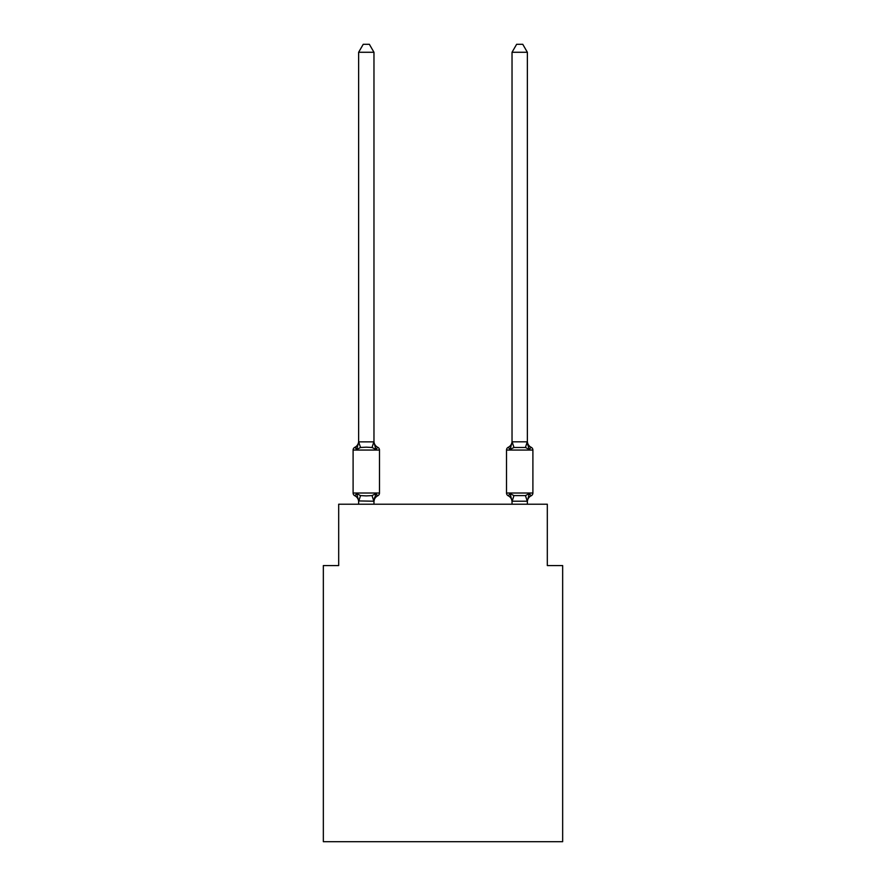 <?xml version="1.0" encoding="UTF-8"?>
<svg xmlns="http://www.w3.org/2000/svg" width="886" height="886" viewBox="0 0 886 886"><rect width="100%" height="100%" fill="white"/><g stroke="black" fill="none" stroke-linecap="round" stroke-linejoin="round"><path stroke-width="1.33" d="M562.654 841.7L562.654 565.567L547.315 565.567L547.315 504.212L338.685 504.212L338.685 565.567L323.346 565.567L323.346 841.7L562.654 841.7M377.768 495.772L375.885 493.613L377.768 495.772L375.885 493.613L377.768 495.772L375.885 493.613L377.768 495.772L375.885 493.613L377.768 495.772L375.885 493.613L377.768 495.772L375.885 493.613L377.768 495.772L375.885 493.613L377.768 495.772L375.885 493.613L377.768 495.772L375.885 493.613L377.768 495.772L375.885 493.613L377.768 495.772L375.885 493.613L377.768 495.772L375.885 493.613L373.97 501.21L358.631 500.933L358.631 501.841A6.745 6.745 0 0 0 354.832 495.772A3.068 3.068 0 0 1 353.104 493.015A3.068 3.068 0 0 0 354.832 495.772A3.068 3.068 0 0 1 353.104 493.015A3.068 3.068 0 0 0 354.832 495.772L356.715 493.613L354.832 495.772A3.068 3.068 0 0 1 353.104 493.015A3.068 3.068 0 0 0 354.832 495.772L356.715 493.613L354.832 495.772A3.068 3.068 0 0 1 353.104 493.015A3.068 3.068 0 0 0 354.832 495.772A3.068 3.068 0 0 1 353.104 493.015A3.068 3.068 0 0 0 354.832 495.772L356.715 493.613L354.832 495.772A3.068 3.068 0 0 1 353.104 493.015A3.068 3.068 0 0 0 354.832 495.772L356.715 493.613L354.832 495.772A3.068 3.068 0 0 1 353.104 493.015A3.068 3.068 0 0 0 354.832 495.772A3.068 3.068 0 0 1 353.104 493.015A3.068 3.068 0 0 0 354.832 495.772A3.068 3.068 0 0 1 353.104 493.015A3.068 3.068 0 0 0 354.832 495.772L356.715 493.613L354.832 495.772A3.068 3.068 0 0 1 353.104 493.015A3.068 3.068 0 0 0 354.832 495.772A3.068 3.068 0 0 1 353.104 493.015A3.068 3.068 0 0 0 354.832 495.772A3.068 3.068 0 0 1 353.104 493.015A3.068 3.068 0 0 0 354.832 495.772L356.715 493.613L354.832 495.772A3.068 3.068 0 0 1 353.104 493.015A3.068 3.068 0 0 0 354.832 495.772L356.715 493.613L354.832 495.772A3.068 3.068 0 0 1 353.104 493.015A3.068 3.068 0 0 0 354.832 495.772A3.068 3.068 0 0 1 353.104 493.015A3.068 3.068 0 0 0 354.832 495.772A3.068 3.068 0 0 1 353.104 493.015A3.068 3.068 0 0 0 354.832 495.772L356.715 493.613L354.832 495.772A3.068 3.068 0 0 1 353.104 493.015A3.068 3.068 0 0 0 354.832 495.772A3.068 3.068 0 0 1 353.104 493.015A3.068 3.068 0 0 0 354.832 495.772A3.068 3.068 0 0 1 353.104 493.015A3.068 3.068 0 0 0 354.832 495.772L356.715 493.613L354.832 495.772A3.068 3.068 0 0 1 353.104 493.015A3.068 3.068 0 0 0 354.832 495.772L356.715 493.613L354.832 495.772A3.068 3.068 0 0 1 353.104 493.015A3.068 3.068 0 0 0 354.832 495.772A3.068 3.068 0 0 1 353.104 493.015A3.068 3.068 0 0 0 354.832 495.772L356.715 493.613L354.832 495.772A3.068 3.068 0 0 1 353.104 493.015A3.068 3.068 0 0 0 354.832 495.772L356.715 493.613L354.832 495.772A3.068 3.068 0 0 1 353.104 493.015A3.068 3.068 0 0 0 354.832 495.772L356.715 493.613L354.832 495.772A3.068 3.068 0 0 1 353.104 493.015A3.068 3.068 0 0 0 354.832 495.772L356.715 493.613L354.832 495.772L356.715 493.613L354.832 495.772L356.715 493.613L354.832 495.772L356.715 493.613L354.832 495.772L356.715 493.613L354.832 495.772L356.715 493.613L354.832 495.772L356.715 493.613L360.547 495.584L366.295 495.894L372.054 495.584L375.885 493.613L377.768 495.772A3.068 3.068 0 0 0 379.485 493.015A3.068 3.068 0 0 1 377.768 495.772L376.893 495.352L377.768 495.772A3.068 3.068 0 0 0 379.485 493.015A3.068 3.068 0 0 1 377.768 495.772A3.068 3.068 0 0 0 379.485 493.015A3.068 3.068 0 0 1 377.768 495.772L376.893 495.352L377.768 495.772A3.068 3.068 0 0 0 379.485 493.015A3.068 3.068 0 0 1 377.768 495.772A3.068 3.068 0 0 0 379.485 493.015A3.068 3.068 0 0 1 377.768 495.772L376.893 495.352L377.768 495.772A3.068 3.068 0 0 0 379.485 493.015A3.068 3.068 0 0 1 377.768 495.772A3.068 3.068 0 0 0 379.485 493.015A3.068 3.068 0 0 1 377.768 495.772L376.893 495.352L377.768 495.772A3.068 3.068 0 0 0 379.485 493.015A3.068 3.068 0 0 1 377.768 495.772A3.068 3.068 0 0 0 379.485 493.015A3.068 3.068 0 0 1 377.768 495.772L376.893 495.352L377.768 495.772A3.068 3.068 0 0 0 379.485 493.015A3.068 3.068 0 0 1 377.768 495.772A3.068 3.068 0 0 0 379.485 493.015A3.068 3.068 0 0 1 377.768 495.772L376.893 495.352L377.768 495.772A3.068 3.068 0 0 0 379.485 493.015A3.068 3.068 0 0 1 377.768 495.772A3.068 3.068 0 0 0 379.485 493.015A3.068 3.068 0 0 1 377.768 495.772L376.893 495.352L377.768 495.772A3.068 3.068 0 0 0 379.485 493.015A3.068 3.068 0 0 1 377.768 495.772A3.068 3.068 0 0 0 379.485 493.015A3.068 3.068 0 0 1 377.768 495.772L376.893 495.352L377.768 495.772A3.068 3.068 0 0 0 379.485 493.015A3.068 3.068 0 0 1 377.768 495.772A3.068 3.068 0 0 0 379.485 493.015A3.068 3.068 0 0 1 377.768 495.772L376.893 495.352L377.768 495.772A3.068 3.068 0 0 0 379.485 493.015A3.068 3.068 0 0 1 377.768 495.772A3.068 3.068 0 0 0 379.485 493.015A3.068 3.068 0 0 1 377.768 495.772L376.893 495.352L377.768 495.772A3.068 3.068 0 0 0 379.485 493.015A3.068 3.068 0 0 1 377.768 495.772A3.068 3.068 0 0 0 379.485 493.015A3.068 3.068 0 0 1 377.768 495.772L376.893 495.352L377.768 495.772A3.068 3.068 0 0 0 379.485 493.015A3.068 3.068 0 0 1 377.768 495.772A3.068 3.068 0 0 0 379.485 493.015A3.068 3.068 0 0 1 377.768 495.772L376.893 495.352L377.768 495.772A3.068 3.068 0 0 0 379.485 493.015A3.068 3.068 0 0 1 377.768 495.772A3.068 3.068 0 0 0 379.485 493.015A3.068 3.068 0 0 1 377.768 495.772L375.885 493.613L377.768 495.772A6.745 6.745 0 0 0 373.97 501.841M373.97 52.274L358.631 52.274L363.238 44.3L369.362 44.3L373.97 52.274L373.97 442.136L375.885 449.457L377.768 447.297L375.885 449.457L372.054 447.485L366.295 447.175L360.547 447.485L356.715 449.457L354.832 447.297A3.068 3.068 0 0 0 353.104 450.055A3.068 3.068 0 0 1 354.832 447.297L355.707 447.718L354.832 447.297A3.068 3.068 0 0 0 353.104 450.055L353.104 493.015L379.485 493.015L379.485 450.055A3.068 3.068 0 0 0 377.768 447.297A3.068 3.068 0 0 1 379.485 450.055A3.068 3.068 0 0 0 377.768 447.297A3.068 3.068 0 0 1 379.485 450.055A3.068 3.068 0 0 0 377.768 447.297A3.068 3.068 0 0 1 379.485 450.055A3.068 3.068 0 0 0 377.768 447.297A3.068 3.068 0 0 1 379.485 450.055A3.068 3.068 0 0 0 377.768 447.297A3.068 3.068 0 0 1 379.485 450.055A3.068 3.068 0 0 0 377.768 447.297A3.068 3.068 0 0 1 379.485 450.055A3.068 3.068 0 0 0 377.768 447.297A3.068 3.068 0 0 1 379.485 450.055A3.068 3.068 0 0 0 377.768 447.297A3.068 3.068 0 0 1 379.485 450.055A3.068 3.068 0 0 0 377.768 447.297A3.068 3.068 0 0 1 379.485 450.055A3.068 3.068 0 0 0 377.768 447.297A3.068 3.068 0 0 1 379.485 450.055A3.068 3.068 0 0 0 377.768 447.297L375.885 449.457L377.768 447.297A3.068 3.068 0 0 1 379.485 450.055A3.068 3.068 0 0 0 377.768 447.297L375.885 449.457L377.768 447.297A3.068 3.068 0 0 1 379.485 450.055A3.068 3.068 0 0 0 377.768 447.297L375.885 449.457L377.768 447.297A3.068 3.068 0 0 1 379.485 450.055A3.068 3.068 0 0 0 377.768 447.297L375.885 449.457L377.768 447.297A3.068 3.068 0 0 1 379.485 450.055A3.068 3.068 0 0 0 377.768 447.297L375.885 449.457L377.768 447.297A3.068 3.068 0 0 1 379.485 450.055A3.068 3.068 0 0 0 377.768 447.297L375.885 449.457L377.768 447.297A3.068 3.068 0 0 1 379.485 450.055A3.068 3.068 0 0 0 377.768 447.297L375.885 449.457L377.768 447.297A3.068 3.068 0 0 1 379.485 450.055A3.068 3.068 0 0 0 377.768 447.297L375.885 449.457L377.768 447.297A3.068 3.068 0 0 1 379.485 450.055A3.068 3.068 0 0 0 377.768 447.297L375.885 449.457L377.768 447.297A3.068 3.068 0 0 1 379.485 450.055A3.068 3.068 0 0 0 377.768 447.297L375.885 449.457L377.768 447.297A3.068 3.068 0 0 1 379.485 450.055A3.068 3.068 0 0 0 377.768 447.297L375.885 449.457L377.768 447.297A3.068 3.068 0 0 1 379.485 450.055A3.068 3.068 0 0 0 377.768 447.297L375.885 449.457L377.768 447.297A3.068 3.068 0 0 1 379.485 450.055A3.068 3.068 0 0 0 377.768 447.297L375.885 449.457L377.768 447.297A3.068 3.068 0 0 1 379.485 450.055A3.068 3.068 0 0 0 377.768 447.297L375.885 449.457L377.768 447.297A3.068 3.068 0 0 1 379.485 450.055A3.068 3.068 0 0 0 377.768 447.297L375.885 449.457L377.768 447.297A3.068 3.068 0 0 1 379.485 450.055L353.104 450.055A3.068 3.068 0 0 1 354.832 447.297L355.707 447.718L354.832 447.297A3.068 3.068 0 0 0 353.104 450.055A3.068 3.068 0 0 1 354.832 447.297L355.707 447.718L354.832 447.297A3.068 3.068 0 0 0 353.104 450.055A3.068 3.068 0 0 1 354.832 447.297L355.707 447.718L354.832 447.297A3.068 3.068 0 0 0 353.104 450.055A3.068 3.068 0 0 1 354.832 447.297L355.707 447.718L354.832 447.297A3.068 3.068 0 0 0 353.104 450.055A3.068 3.068 0 0 1 354.832 447.297L355.707 447.718L354.832 447.297A3.068 3.068 0 0 0 353.104 450.055A3.068 3.068 0 0 1 354.832 447.297L355.707 447.718L354.832 447.297A3.068 3.068 0 0 0 353.104 450.055A3.068 3.068 0 0 1 354.832 447.297L355.707 447.718L354.832 447.297A3.068 3.068 0 0 0 353.104 450.055A3.068 3.068 0 0 1 354.832 447.297L355.707 447.718L354.832 447.297A3.068 3.068 0 0 0 353.104 450.055A3.068 3.068 0 0 1 354.832 447.297L355.707 447.718L354.832 447.297A3.068 3.068 0 0 0 353.104 450.055A3.068 3.068 0 0 1 354.832 447.297L355.707 447.718L354.832 447.297A3.068 3.068 0 0 0 353.104 450.055A3.068 3.068 0 0 1 354.832 447.297L355.707 447.718L354.832 447.297A3.068 3.068 0 0 0 353.104 450.055A3.068 3.068 0 0 1 354.832 447.297L356.715 449.457L354.832 447.297A6.745 6.745 0 0 0 358.631 441.228M373.97 442.136L373.97 441.228L373.97 442.136M373.97 500.933L374.689 497.323M527.369 501.841L527.369 501.841A6.745 6.745 0 0 1 531.168 495.772L529.285 493.613L531.168 495.772A3.068 3.068 0 0 0 532.896 493.015A3.068 3.068 0 0 1 531.168 495.772L529.285 493.613L531.168 495.772A3.068 3.068 0 0 0 532.896 493.015A3.068 3.068 0 0 1 531.168 495.772L529.285 493.613L531.168 495.772A3.068 3.068 0 0 0 532.896 493.015A3.068 3.068 0 0 1 531.168 495.772L529.285 493.613L531.168 495.772A3.068 3.068 0 0 0 532.896 493.015A3.068 3.068 0 0 1 531.168 495.772L529.285 493.613L531.168 495.772A3.068 3.068 0 0 0 532.896 493.015A3.068 3.068 0 0 1 531.168 495.772L529.285 493.613L531.168 495.772A3.068 3.068 0 0 0 532.896 493.015A3.068 3.068 0 0 1 531.168 495.772L529.285 493.613L531.168 495.772A3.068 3.068 0 0 0 532.896 493.015A3.068 3.068 0 0 1 531.168 495.772L529.285 493.613L531.168 495.772A3.068 3.068 0 0 0 532.896 493.015A3.068 3.068 0 0 1 531.168 495.772L529.285 493.613L531.168 495.772A3.068 3.068 0 0 0 532.896 493.015A3.068 3.068 0 0 1 531.168 495.772L529.285 493.613L531.168 495.772A3.068 3.068 0 0 0 532.896 493.015A3.068 3.068 0 0 1 531.168 495.772L529.285 493.613L531.168 495.772A3.068 3.068 0 0 0 532.896 493.015A3.068 3.068 0 0 1 531.168 495.772L529.285 493.613L531.168 495.772A3.068 3.068 0 0 0 532.896 493.015A3.068 3.068 0 0 1 531.168 495.772L529.285 493.613L531.168 495.772A3.068 3.068 0 0 0 532.896 493.015L532.896 450.055L532.896 493.015L532.896 450.055L532.896 493.015L532.896 450.055L532.896 493.015L532.896 450.055L532.896 493.015L532.896 450.055L532.896 493.015L532.896 450.055L532.896 493.015L532.896 450.055L532.896 493.015L532.896 450.055L532.896 493.015L532.896 450.055L532.896 493.015L532.896 450.055L532.896 493.015L532.896 450.055L532.896 493.015L532.896 450.055L532.896 493.015L532.896 450.055L532.896 493.015L532.896 450.055L532.896 493.015L532.896 450.055L532.896 493.015L532.896 450.055L532.896 493.015L532.896 450.055L532.896 493.015L532.896 450.055L532.896 493.015L532.896 450.055L532.896 493.015L532.896 450.055L532.896 493.015L532.896 450.055L532.896 493.015L532.896 450.055L532.896 493.015L532.896 450.055L532.896 493.015L532.896 450.055L506.515 450.055A3.068 3.068 0 0 1 508.232 447.297A3.068 3.068 0 0 0 506.515 450.055A3.068 3.068 0 0 1 508.232 447.297A3.068 3.068 0 0 0 506.515 450.055A3.068 3.068 0 0 1 508.232 447.297A3.068 3.068 0 0 0 506.515 450.055A3.068 3.068 0 0 1 508.232 447.297A3.068 3.068 0 0 0 506.515 450.055A3.068 3.068 0 0 1 508.232 447.297A3.068 3.068 0 0 0 506.515 450.055A3.068 3.068 0 0 1 508.232 447.297A3.068 3.068 0 0 0 506.515 450.055A3.068 3.068 0 0 1 508.232 447.297A3.068 3.068 0 0 0 506.515 450.055A3.068 3.068 0 0 1 508.232 447.297A3.068 3.068 0 0 0 506.515 450.055A3.068 3.068 0 0 1 508.232 447.297A3.068 3.068 0 0 0 506.515 450.055A3.068 3.068 0 0 1 508.232 447.297A3.068 3.068 0 0 0 506.515 450.055A3.068 3.068 0 0 1 508.232 447.297A3.068 3.068 0 0 0 506.515 450.055A3.068 3.068 0 0 1 508.232 447.297A3.068 3.068 0 0 0 506.515 450.055A3.068 3.068 0 0 1 508.232 447.297A3.068 3.068 0 0 0 506.515 450.055A3.068 3.068 0 0 1 508.232 447.297A3.068 3.068 0 0 0 506.515 450.055A3.068 3.068 0 0 1 508.232 447.297A3.068 3.068 0 0 0 506.515 450.055A3.068 3.068 0 0 1 508.232 447.297A3.068 3.068 0 0 0 506.515 450.055A3.068 3.068 0 0 1 508.232 447.297A3.068 3.068 0 0 0 506.515 450.055A3.068 3.068 0 0 1 508.232 447.297A3.068 3.068 0 0 0 506.515 450.055A3.068 3.068 0 0 1 508.232 447.297A3.068 3.068 0 0 0 506.515 450.055A3.068 3.068 0 0 1 508.232 447.297A3.068 3.068 0 0 0 506.515 450.055A3.068 3.068 0 0 1 508.232 447.297A3.068 3.068 0 0 0 506.515 450.055A3.068 3.068 0 0 1 508.232 447.297A3.068 3.068 0 0 0 506.515 450.055A3.068 3.068 0 0 1 508.232 447.297A3.068 3.068 0 0 0 506.515 450.055A3.068 3.068 0 0 1 508.232 447.297A3.068 3.068 0 0 0 506.515 450.055L506.515 493.015A3.068 3.068 0 0 0 508.232 495.772A3.068 3.068 0 0 1 506.515 493.015A3.068 3.068 0 0 0 508.232 495.772A6.745 6.745 0 0 1 512.03 501.841L512.03 500.933L512.03 501.841A6.745 6.745 0 0 0 508.232 495.772A3.068 3.068 0 0 1 506.515 493.015A3.068 3.068 0 0 0 508.232 495.772A3.068 3.068 0 0 1 506.515 493.015A3.068 3.068 0 0 0 508.232 495.772A6.745 6.745 0 0 1 512.03 501.841A6.745 6.745 0 0 0 508.232 495.772A3.068 3.068 0 0 1 506.515 493.015A3.068 3.068 0 0 0 508.232 495.772A3.068 3.068 0 0 1 506.515 493.015A3.068 3.068 0 0 0 508.232 495.772A6.745 6.745 0 0 1 512.03 501.841A6.745 6.745 0 0 0 508.232 495.772A3.068 3.068 0 0 1 506.515 493.015A3.068 3.068 0 0 0 508.232 495.772A3.068 3.068 0 0 1 506.515 493.015A3.068 3.068 0 0 0 508.232 495.772A6.745 6.745 0 0 1 512.03 501.841A6.745 6.745 0 0 0 508.232 495.772A3.068 3.068 0 0 1 506.515 493.015A3.068 3.068 0 0 0 508.232 495.772A3.068 3.068 0 0 1 506.515 493.015A3.068 3.068 0 0 0 508.232 495.772A6.745 6.745 0 0 1 512.03 501.841A6.745 6.745 0 0 0 508.232 495.772A3.068 3.068 0 0 1 506.515 493.015A3.068 3.068 0 0 0 508.232 495.772A3.068 3.068 0 0 1 506.515 493.015A3.068 3.068 0 0 0 508.232 495.772A6.745 6.745 0 0 1 512.03 501.841A6.745 6.745 0 0 0 508.232 495.772A3.068 3.068 0 0 1 506.515 493.015A3.068 3.068 0 0 0 508.232 495.772A3.068 3.068 0 0 1 506.515 493.015A3.068 3.068 0 0 0 508.232 495.772A6.745 6.745 0 0 1 512.03 501.841A6.745 6.745 0 0 0 508.232 495.772A3.068 3.068 0 0 1 506.515 493.015A3.068 3.068 0 0 0 508.232 495.772A3.068 3.068 0 0 1 506.515 493.015A3.068 3.068 0 0 0 508.232 495.772A6.745 6.745 0 0 1 512.03 501.841A6.745 6.745 0 0 0 508.232 495.772A3.068 3.068 0 0 1 506.515 493.015A3.068 3.068 0 0 0 508.232 495.772A3.068 3.068 0 0 1 506.515 493.015A3.068 3.068 0 0 0 508.232 495.772A6.745 6.745 0 0 1 512.03 501.841A6.745 6.745 0 0 0 508.232 495.772A3.068 3.068 0 0 1 506.515 493.015A3.068 3.068 0 0 0 508.232 495.772A3.068 3.068 0 0 1 506.515 493.015A3.068 3.068 0 0 0 508.232 495.772A6.745 6.745 0 0 1 512.03 501.841A6.745 6.745 0 0 0 508.232 495.772A3.068 3.068 0 0 1 506.515 493.015A3.068 3.068 0 0 0 508.232 495.772A3.068 3.068 0 0 1 506.515 493.015A3.068 3.068 0 0 0 508.232 495.772A6.745 6.745 0 0 1 512.03 501.841A6.745 6.745 0 0 0 508.232 495.772A3.068 3.068 0 0 1 506.515 493.015A3.068 3.068 0 0 0 508.232 495.772A3.068 3.068 0 0 1 506.515 493.015A3.068 3.068 0 0 0 508.232 495.772A6.745 6.745 0 0 1 512.03 501.841A6.745 6.745 0 0 0 508.232 495.772A3.068 3.068 0 0 1 506.515 493.015A3.068 3.068 0 0 0 508.232 495.772L510.114 493.613L508.232 495.772A3.068 3.068 0 0 1 506.515 493.015L532.896 493.015M510.834 447.031L510.114 449.457L508.232 447.297L510.114 449.457L510.834 447.031L510.114 449.457L510.834 447.031L510.114 449.457L510.834 447.031L510.114 449.457L510.834 447.031L510.114 449.457L510.834 447.031L510.114 449.457L510.834 447.031L510.114 449.457L510.834 447.031L510.114 449.457L510.834 447.031L510.114 449.457L510.834 447.031L510.114 449.457L510.834 447.031L510.114 449.457L510.834 447.031L510.114 449.457L510.834 447.031L510.114 449.457L513.946 447.485L525.453 447.485L529.285 449.457L531.168 447.297A3.068 3.068 0 0 1 532.896 450.055A3.068 3.068 0 0 0 531.168 447.297L529.285 449.457L527.691 444.44L529.285 449.457L531.168 447.297A3.068 3.068 0 0 1 532.896 450.055A3.068 3.068 0 0 0 531.168 447.297L529.285 449.457L527.691 444.44L529.285 449.457L531.168 447.297A3.068 3.068 0 0 1 532.896 450.055A3.068 3.068 0 0 0 531.168 447.297L529.285 449.457L527.691 444.44L529.285 449.457L531.168 447.297A3.068 3.068 0 0 1 532.896 450.055A3.068 3.068 0 0 0 531.168 447.297L529.285 449.457L527.691 444.44L529.285 449.457L531.168 447.297A3.068 3.068 0 0 1 532.896 450.055A3.068 3.068 0 0 0 531.168 447.297L529.285 449.457L527.691 444.44L529.285 449.457L531.168 447.297A3.068 3.068 0 0 1 532.896 450.055A3.068 3.068 0 0 0 531.168 447.297L529.285 449.457L527.691 444.44L529.285 449.457L531.168 447.297A3.068 3.068 0 0 1 532.896 450.055A3.068 3.068 0 0 0 531.168 447.297L529.285 449.457L531.168 447.297L529.285 449.457L527.691 444.44L529.285 449.457L531.168 447.297A3.068 3.068 0 0 1 532.896 450.055A3.068 3.068 0 0 0 531.168 447.297L529.285 449.457L531.168 447.297L529.285 449.457L527.691 444.44L529.285 449.457L531.168 447.297A3.068 3.068 0 0 1 532.896 450.055A3.068 3.068 0 0 0 531.168 447.297L529.285 449.457L531.168 447.297L529.285 449.457L527.691 444.44L529.285 449.457L531.168 447.297A3.068 3.068 0 0 1 532.896 450.055A3.068 3.068 0 0 0 531.168 447.297L529.285 449.457L531.168 447.297L529.285 449.457L527.691 444.44L529.285 449.457L531.168 447.297A3.068 3.068 0 0 1 532.896 450.055A3.068 3.068 0 0 0 531.168 447.297L529.285 449.457L531.168 447.297L529.285 449.457L527.691 444.44L529.285 449.457L531.168 447.297A3.068 3.068 0 0 1 532.896 450.055A3.068 3.068 0 0 0 531.168 447.297L529.285 449.457L531.168 447.297L529.285 449.457L527.691 444.44L529.285 449.457L531.168 447.297A3.068 3.068 0 0 1 532.896 450.055M527.369 504.212L527.369 501.21L512.03 501.21L510.114 493.613L508.232 495.772A6.745 6.745 0 0 1 512.03 501.841M527.369 441.228L527.369 441.228A6.745 6.745 0 0 0 531.168 447.297M358.631 52.274L358.631 442.136L356.715 449.457L354.832 447.297M512.03 501.21L512.03 504.212M510.114 449.457L508.232 447.297A3.068 3.068 0 0 0 506.515 450.055A3.068 3.068 0 0 1 508.232 447.297L510.114 449.457L508.232 447.297L510.114 449.457L508.232 447.297L510.114 449.457L508.232 447.297L510.114 449.457L508.232 447.297L510.114 449.457L508.232 447.297L510.114 449.457L508.232 447.297L510.114 449.457L508.232 447.297L510.114 449.457L508.232 447.297L510.114 449.457L508.232 447.297L510.114 449.457L508.232 447.297L510.114 449.457L508.232 447.297L510.114 449.457L512.152 441.815L527.248 441.815L529.285 449.457L527.691 444.44M510.114 493.613L508.232 495.772L510.114 493.613L508.232 495.772L510.114 493.613L508.232 495.772L510.114 493.613L508.232 495.772L510.114 493.613L508.232 495.772L510.114 493.613L508.232 495.772L510.114 493.613L508.232 495.772L510.114 493.613L508.232 495.772L510.114 493.613L508.232 495.772L510.114 493.613L508.232 495.772L510.114 493.613L508.232 495.772L510.114 493.613L513.946 495.584L525.453 495.584L529.285 493.613L527.369 501.21M360.547 447.485L358.631 441.859L373.97 441.859M375.885 449.457L377.768 447.297A6.745 6.745 0 0 1 373.97 441.228M373.97 504.212L373.97 501.21M358.631 504.212L358.631 501.21M356.715 493.613L358.631 500.933M527.369 441.859L527.369 52.274L512.03 52.274L512.03 441.859M512.03 441.228A6.745 6.745 0 0 1 508.232 447.297M512.03 52.274L516.638 44.3L522.762 44.3L527.369 52.274M360.547 495.584L358.752 501.243M372.054 495.584L373.848 501.243M373.848 441.815L372.054 447.485M527.248 501.243L525.453 495.584M512.152 501.243L513.946 495.584M525.453 447.485L527.248 441.815M513.946 447.485L512.152 441.815"/></g></svg>

